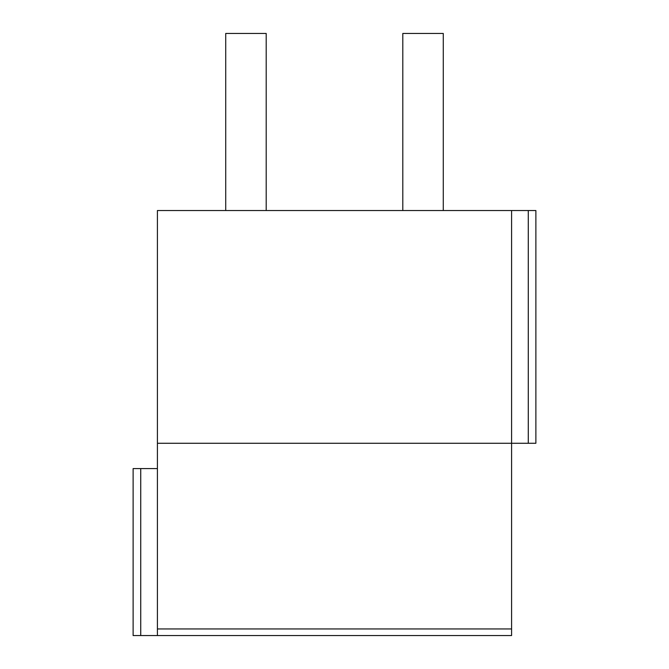 <?xml version="1.0" encoding="UTF-8"?>
<svg xmlns="http://www.w3.org/2000/svg" width="669" height="669" viewBox="0 0 669 669"><rect width="100%" height="100%" fill="white"/><g stroke="black" fill="none" stroke-linecap="round" stroke-linejoin="round"><path stroke-width="1" d="M511.584 210.534L157.416 210.534L157.416 443.279L535.877 443.279L535.877 210.534L511.584 210.534L511.584 635.55L133.123 635.55L133.123 468.584L157.416 468.584M157.416 443.279L157.416 635.55M133.123 468.584L133.123 635.55M266.195 210.534L266.195 33.45L225.721 33.45L225.721 210.534M443.279 210.534L443.279 33.45L402.805 33.45L402.805 210.534M511.584 628.952L157.416 628.952M140.733 468.584L140.733 635.55M528.284 210.534L528.284 443.279"/></g></svg>
